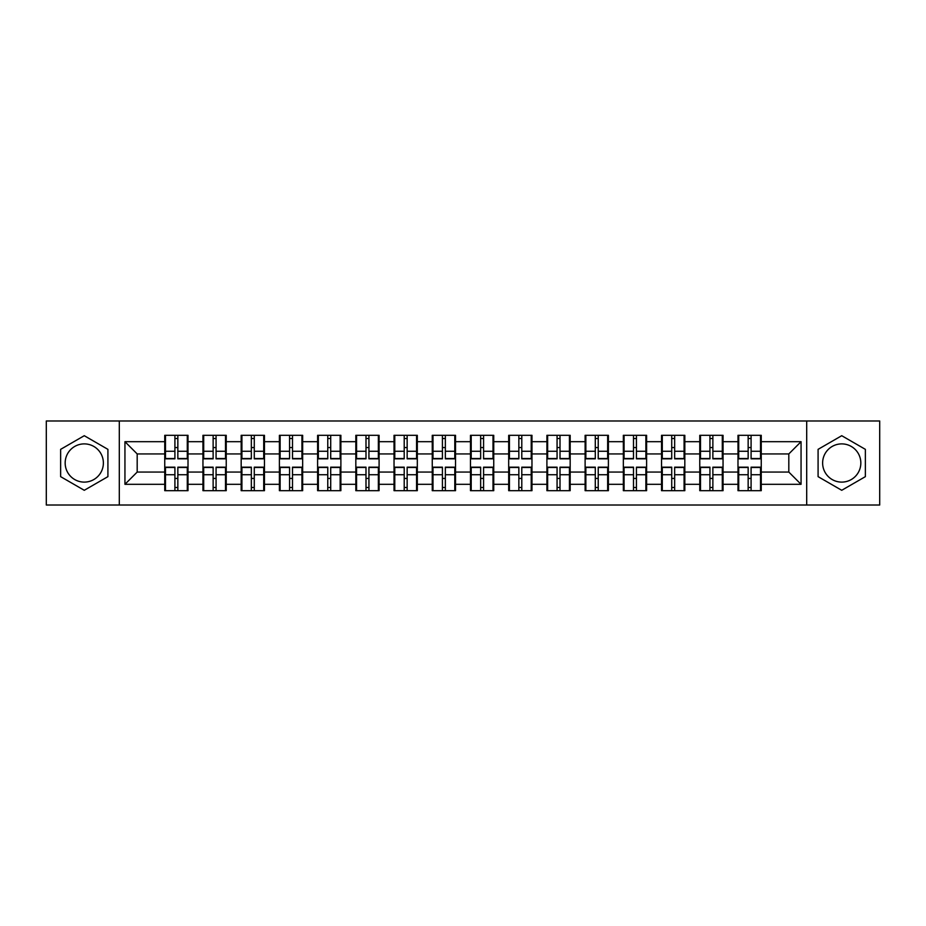 <?xml version="1.0" encoding="UTF-8"?>
<svg xmlns="http://www.w3.org/2000/svg" width="926" height="926" viewBox="0 0 926 926"><rect width="100%" height="100%" fill="white"/><g stroke="black" fill="none" stroke-linecap="round" stroke-linejoin="round"><path stroke-width="1.39" d="M841.734 443.89A19.11 19.11 0 0 0 822.624 463A19.11 19.11 0 0 0 841.734 482.11A19.11 19.11 0 0 0 860.833 463A19.11 19.11 0 0 0 841.734 443.89M84.266 482.11A19.11 19.11 0 0 1 65.167 463A19.11 19.11 0 0 1 84.266 443.89A19.11 19.11 0 0 1 103.376 463A19.11 19.11 0 0 1 84.266 482.11M806.696 505.017L879.7 505.017L879.7 420.983L806.696 420.983L806.696 505.017L119.304 505.017L119.304 420.983L46.3 420.983L46.3 505.017L119.304 505.017M761.253 478.557L760.524 478.557M738.716 478.557L737.987 478.557M737.987 447.443L738.716 447.443M760.524 447.443L761.253 447.443M761.253 444.26L760.524 444.26M738.716 444.26L737.987 444.26M737.987 481.74L738.716 481.74M760.524 481.74L761.253 481.74M723.044 478.557L722.303 478.557M700.507 478.557L699.767 478.557M699.767 447.443L700.507 447.443M722.303 447.443L723.044 447.443M723.044 444.26L722.303 444.26M700.507 444.26L699.767 444.26M699.767 481.74L700.507 481.74M722.303 481.74L723.044 481.74M684.823 478.557L684.094 478.557M662.287 478.557L661.546 478.557M661.546 447.443L662.287 447.443M684.094 447.443L684.823 447.443M684.823 444.26L684.094 444.26M662.287 444.26L661.546 444.26M661.546 481.74L662.287 481.74M684.094 481.74L684.823 481.74M646.603 478.557L645.873 478.557M624.066 478.557L623.337 478.557M623.337 447.443L624.066 447.443M645.873 447.443L646.603 447.443M646.603 444.26L645.873 444.26M624.066 444.26L623.337 444.26M623.337 481.74L624.066 481.74M645.873 481.74L646.603 481.74M608.394 478.557L607.653 478.557M585.857 478.557L585.116 478.557M585.116 447.443L585.857 447.443M607.653 447.443L608.394 447.443M608.394 444.26L607.653 444.26M585.857 444.26L585.116 444.26M585.116 481.74L585.857 481.74M607.653 481.74L608.394 481.74M570.173 478.557L569.444 478.557M547.636 478.557L546.907 478.557M546.907 447.443L547.636 447.443M569.444 447.443L570.173 447.443M570.173 444.26L569.444 444.26M547.636 444.26L546.907 444.26M546.907 481.74L547.636 481.74M569.444 481.74L570.173 481.74M531.964 478.557L531.223 478.557M509.427 478.557L508.687 478.557M508.687 447.443L509.427 447.443M531.223 447.443L531.964 447.443M531.964 444.26L531.223 444.26M509.427 444.26L508.687 444.26M508.687 481.74L509.427 481.74M531.223 481.74L531.964 481.74M493.743 478.557L493.014 478.557M471.207 478.557L470.477 478.557M470.477 447.443L471.207 447.443M493.014 447.443L493.743 447.443M493.743 444.26L493.014 444.26M471.207 444.26L470.477 444.26M470.477 481.74L471.207 481.74M493.014 481.74L493.743 481.74M455.523 478.557L454.793 478.557M432.986 478.557L432.257 478.557M432.257 447.443L432.986 447.443M454.793 447.443L455.523 447.443M455.523 444.26L454.793 444.26M432.986 444.26L432.257 444.26M432.257 481.74L432.986 481.74M454.793 481.74L455.523 481.74M417.313 478.557L416.573 478.557M394.777 478.557L394.036 478.557M394.036 447.443L394.777 447.443M416.573 447.443L417.313 447.443M417.313 444.26L416.573 444.26M394.777 444.26L394.036 444.26M394.036 481.74L394.777 481.74M416.573 481.74L417.313 481.74M379.093 478.557L378.364 478.557M356.556 478.557L355.827 478.557M355.827 447.443L356.556 447.443M378.364 447.443L379.093 447.443M379.093 444.26L378.364 444.26M356.556 444.26L355.827 444.26M355.827 481.74L356.556 481.74M378.364 481.74L379.093 481.74M340.884 478.557L340.143 478.557M318.347 478.557L317.606 478.557M317.606 447.443L318.347 447.443M340.143 447.443L340.884 447.443M340.884 444.26L340.143 444.26M318.347 444.26L317.606 444.26M317.606 481.74L318.347 481.74M340.143 481.74L340.884 481.74M302.663 478.557L301.934 478.557M280.127 478.557L279.397 478.557M279.397 447.443L280.127 447.443M301.934 447.443L302.663 447.443M302.663 444.26L301.934 444.26M280.127 444.26L279.397 444.26M279.397 481.74L280.127 481.74M301.934 481.74L302.663 481.74M264.454 478.557L263.713 478.557M241.906 478.557L241.177 478.557M241.177 447.443L241.906 447.443M263.713 447.443L264.454 447.443M264.454 444.26L263.713 444.26M241.906 444.26L241.177 444.26M241.177 481.74L241.906 481.74M263.713 481.74L264.454 481.74M226.233 478.557L225.493 478.557M203.697 478.557L202.956 478.557M202.956 447.443L203.697 447.443M225.493 447.443L226.233 447.443M226.233 444.26L225.493 444.26M203.697 444.26L202.956 444.26M202.956 481.74L203.697 481.74M225.493 481.74L226.233 481.74M806.696 420.983L119.304 420.983M788.813 472.063L788.813 453.937L761.253 453.937L761.253 472.063L788.813 472.063L801.059 484.31L801.059 441.69L761.253 441.69L761.253 435.313L737.987 435.313L737.987 453.937L723.044 453.937L723.044 472.063L737.987 472.063L737.987 453.937M801.059 484.31L761.253 484.31L761.253 490.687L737.987 490.687L737.987 484.31L723.044 484.31L723.044 490.687L699.767 490.687L699.767 484.31L684.823 484.31L684.823 490.687L661.546 490.687L661.546 484.31L646.603 484.31L646.603 490.687L623.337 490.687L623.337 484.31L608.394 484.31L608.394 490.687L585.116 490.687L585.116 484.31L570.173 484.31L570.173 490.687L546.907 490.687L546.907 484.31L531.964 484.31L531.964 490.687L508.687 490.687L508.687 484.31L493.743 484.31L493.743 490.687L470.477 490.687L470.477 484.31L455.523 484.31L455.523 490.687L432.257 490.687L432.257 484.31L417.313 484.31L417.313 490.687L394.036 490.687L394.036 484.31L379.093 484.31L379.093 490.687L355.827 490.687L355.827 484.31L340.884 484.31L340.884 490.687L317.606 490.687L317.606 484.31L302.663 484.31L302.663 490.687L279.397 490.687L279.397 484.31L264.454 484.31L264.454 490.687L241.177 490.687L241.177 484.31L226.233 484.31L226.233 490.687L202.956 490.687L202.956 484.31L188.013 484.31L188.013 490.687L164.747 490.687L164.747 484.31L124.941 484.31L124.941 441.69L164.747 441.69L164.747 453.937L137.187 453.937L137.187 472.063L164.747 472.063L164.747 453.937M737.987 441.69L723.044 441.69L723.044 435.313L699.767 435.313L699.767 441.69L684.823 441.69L684.823 435.313L661.546 435.313L661.546 441.69L646.603 441.69L646.603 435.313L623.337 435.313L623.337 441.69L608.394 441.69L608.394 435.313L585.116 435.313L585.116 441.69L570.173 441.69L570.173 435.313L546.907 435.313L546.907 441.69L531.964 441.69L531.964 435.313L508.687 435.313L508.687 441.69L493.743 441.69L493.743 435.313L470.477 435.313L470.477 441.69L455.523 441.69L455.523 435.313L432.257 435.313L432.257 441.69L417.313 441.69L417.313 435.313L394.036 435.313L394.036 441.69L379.093 441.69L379.093 435.313L355.827 435.313L355.827 441.69L340.884 441.69L340.884 435.313L317.606 435.313L317.606 441.69L302.663 441.69L302.663 435.313L279.397 435.313L279.397 441.69L264.454 441.69L264.454 435.313L241.177 435.313L241.177 441.69L226.233 441.69L226.233 435.313L202.956 435.313L202.956 441.69L188.013 441.69L188.013 435.313L164.747 435.313L164.747 441.69M737.987 472.063L737.987 484.31M723.044 472.063L723.044 484.31M723.044 441.69L723.044 453.937M684.823 472.063L699.767 472.063L699.767 453.937L684.823 453.937L684.823 484.31M699.767 472.063L699.767 484.31M699.767 441.69L699.767 453.937M684.823 441.69L684.823 453.937M646.603 472.063L661.546 472.063L661.546 453.937L646.603 453.937L646.603 484.31M661.546 472.063L661.546 484.31M661.546 441.69L661.546 453.937M646.603 441.69L646.603 453.937M608.394 472.063L623.337 472.063L623.337 453.937L608.394 453.937L608.394 484.31M623.337 472.063L623.337 484.31M623.337 441.69L623.337 453.937M608.394 441.69L608.394 453.937M570.173 472.063L585.116 472.063L585.116 453.937L570.173 453.937L570.173 484.31M585.116 472.063L585.116 484.31M585.116 441.69L585.116 453.937M570.173 441.69L570.173 453.937M531.964 472.063L546.907 472.063L546.907 453.937L531.964 453.937L531.964 484.31M546.907 472.063L546.907 484.31M546.907 441.69L546.907 453.937M531.964 441.69L531.964 453.937M493.743 472.063L508.687 472.063L508.687 453.937L493.743 453.937L493.743 484.31M508.687 472.063L508.687 484.31M508.687 441.69L508.687 453.937M493.743 441.69L493.743 453.937M455.523 472.063L470.477 472.063L470.477 453.937L455.523 453.937L455.523 484.31M470.477 472.063L470.477 484.31M470.477 441.69L470.477 453.937M455.523 441.69L455.523 453.937M417.313 472.063L432.257 472.063L432.257 453.937L417.313 453.937L417.313 484.31M432.257 472.063L432.257 484.31M432.257 441.69L432.257 453.937M417.313 441.69L417.313 453.937M379.093 472.063L394.036 472.063L394.036 453.937L379.093 453.937L379.093 484.31M394.036 472.063L394.036 484.31M394.036 441.69L394.036 453.937M379.093 441.69L379.093 453.937M340.884 472.063L355.827 472.063L355.827 453.937L340.884 453.937L340.884 484.31M355.827 472.063L355.827 484.31M355.827 441.69L355.827 453.937M340.884 441.69L340.884 453.937M302.663 472.063L317.606 472.063L317.606 453.937L302.663 453.937L302.663 484.31M317.606 472.063L317.606 484.31M317.606 441.69L317.606 453.937M302.663 441.69L302.663 453.937M264.454 472.063L279.397 472.063L279.397 453.937L264.454 453.937L264.454 484.31M279.397 472.063L279.397 484.31M279.397 441.69L279.397 453.937M264.454 441.69L264.454 453.937M226.233 472.063L241.177 472.063L241.177 453.937L226.233 453.937L226.233 484.31M241.177 472.063L241.177 484.31M241.177 441.69L241.177 453.937M226.233 441.69L226.233 453.937M188.013 472.063L202.956 472.063L202.956 453.937L188.013 453.937L188.013 484.31M202.956 472.063L202.956 484.31M202.956 441.69L202.956 453.937M188.013 441.69L188.013 453.937M188.013 478.557L187.284 478.557M165.476 478.557L164.747 478.557M164.747 447.443L165.476 447.443M187.284 447.443L188.013 447.443M188.013 444.26L187.284 444.26M165.476 444.26L164.747 444.26M164.747 481.74L165.476 481.74M187.284 481.74L188.013 481.74M164.747 472.063L164.747 484.31M137.187 472.063L124.941 484.31M124.941 441.69L137.187 453.937M761.253 472.063L761.253 484.31M761.253 441.69L761.253 453.937M801.059 441.69L788.813 453.937M84.266 435.706L60.63 449.353L60.63 476.647L84.266 490.294L107.914 476.647L107.914 449.353L84.266 435.706M818.086 476.647L841.734 490.294L865.37 476.647L865.37 449.353L841.734 435.706L818.086 449.353L818.086 476.647M187.284 435.313L187.284 458.833L177.85 458.833L177.85 435.313M174.91 435.313L174.91 458.833L165.476 458.833L165.476 435.313M174.91 438.507L177.85 438.507M177.85 447.571L174.91 447.571M165.476 490.687L165.476 467.167L174.91 467.167L174.91 490.687M177.85 490.687L177.85 467.167L187.284 467.167L187.284 490.687M177.85 487.493L174.91 487.493M174.91 478.429L177.85 478.429M225.493 435.313L225.493 458.833L216.071 458.833L216.071 435.313M213.13 435.313L213.13 458.833L203.697 458.833L203.697 435.313M213.13 438.507L216.071 438.507M216.071 447.571L213.13 447.571M263.713 435.313L263.713 458.833L254.28 458.833L254.28 435.313M251.34 435.313L251.34 458.833L241.906 458.833L241.906 435.313M251.34 438.507L254.28 438.507M254.28 447.571L251.34 447.571M301.934 435.313L301.934 458.833L292.5 458.833L292.5 435.313M289.56 435.313L289.56 458.833L280.127 458.833L280.127 435.313M289.56 438.507L292.5 438.507M292.5 447.571L289.56 447.571M340.143 435.313L340.143 458.833L330.709 458.833L330.709 435.313M327.769 435.313L327.769 458.833L318.347 458.833L318.347 435.313M327.769 438.507L330.709 438.507M330.709 447.571L327.769 447.571M378.364 435.313L378.364 458.833L368.93 458.833L368.93 435.313M365.99 435.313L365.99 458.833L356.556 458.833L356.556 435.313M365.99 438.507L368.93 438.507M368.93 447.571L365.99 447.571M203.697 490.687L203.697 467.167L213.13 467.167L213.13 490.687M216.071 490.687L216.071 467.167L225.493 467.167L225.493 490.687M216.071 487.493L213.13 487.493M213.13 478.429L216.071 478.429M241.906 490.687L241.906 467.167L251.34 467.167L251.34 490.687M254.28 490.687L254.28 467.167L263.713 467.167L263.713 490.687M254.28 487.493L251.34 487.493M251.34 478.429L254.28 478.429M280.127 490.687L280.127 467.167L289.56 467.167L289.56 490.687M292.5 490.687L292.5 467.167L301.934 467.167L301.934 490.687M292.5 487.493L289.56 487.493M289.56 478.429L292.5 478.429M318.347 490.687L318.347 467.167L327.769 467.167L327.769 490.687M330.709 490.687L330.709 467.167L340.143 467.167L340.143 490.687M330.709 487.493L327.769 487.493M327.769 478.429L330.709 478.429M356.556 490.687L356.556 467.167L365.99 467.167L365.99 490.687M368.93 490.687L368.93 467.167L378.364 467.167L378.364 490.687M368.93 487.493L365.99 487.493M365.99 478.429L368.93 478.429M416.573 435.313L416.573 458.833L407.151 458.833L407.151 435.313M404.211 435.313L404.211 458.833L394.777 458.833L394.777 435.313M404.211 438.507L407.151 438.507M407.151 447.571L404.211 447.571M394.777 490.687L394.777 467.167L404.211 467.167L404.211 490.687M407.151 490.687L407.151 467.167L416.573 467.167L416.573 490.687M407.151 487.493L404.211 487.493M404.211 478.429L407.151 478.429M454.793 435.313L454.793 458.833L445.36 458.833L445.36 435.313M442.42 435.313L442.42 458.833L432.986 458.833L432.986 435.313M442.42 438.507L445.36 438.507M445.36 447.571L442.42 447.571M432.986 490.687L432.986 467.167L442.42 467.167L442.42 490.687M445.36 490.687L445.36 467.167L454.793 467.167L454.793 490.687M445.36 487.493L442.42 487.493M442.42 478.429L445.36 478.429M493.014 435.313L493.014 458.833L483.58 458.833L483.58 435.313M480.64 435.313L480.64 458.833L471.207 458.833L471.207 435.313M480.64 438.507L483.58 438.507M483.58 447.571L480.64 447.571M471.207 490.687L471.207 467.167L480.64 467.167L480.64 490.687M483.58 490.687L483.58 467.167L493.014 467.167L493.014 490.687M483.58 487.493L480.64 487.493M480.64 478.429L483.58 478.429M531.223 435.313L531.223 458.833L521.789 458.833L521.789 435.313M518.849 435.313L518.849 458.833L509.427 458.833L509.427 435.313M518.849 438.507L521.789 438.507M521.789 447.571L518.849 447.571M509.427 490.687L509.427 467.167L518.849 467.167L518.849 490.687M521.789 490.687L521.789 467.167L531.223 467.167L531.223 490.687M521.789 487.493L518.849 487.493M518.849 478.429L521.789 478.429M569.444 435.313L569.444 458.833L560.01 458.833L560.01 435.313M557.07 435.313L557.07 458.833L547.636 458.833L547.636 435.313M557.07 438.507L560.01 438.507M560.01 447.571L557.07 447.571M547.636 490.687L547.636 467.167L557.07 467.167L557.07 490.687M560.01 490.687L560.01 467.167L569.444 467.167L569.444 490.687M560.01 487.493L557.07 487.493M557.07 478.429L560.01 478.429M607.653 435.313L607.653 458.833L598.231 458.833L598.231 435.313M595.291 435.313L595.291 458.833L585.857 458.833L585.857 435.313M595.291 438.507L598.231 438.507M598.231 447.571L595.291 447.571M585.857 490.687L585.857 467.167L595.291 467.167L595.291 490.687M598.231 490.687L598.231 467.167L607.653 467.167L607.653 490.687M598.231 487.493L595.291 487.493M595.291 478.429L598.231 478.429M645.873 435.313L645.873 458.833L636.44 458.833L636.44 435.313M633.5 435.313L633.5 458.833L624.066 458.833L624.066 435.313M633.5 438.507L636.44 438.507M636.44 447.571L633.5 447.571M624.066 490.687L624.066 467.167L633.5 467.167L633.5 490.687M636.44 490.687L636.44 467.167L645.873 467.167L645.873 490.687M636.44 487.493L633.5 487.493M633.5 478.429L636.44 478.429M684.094 435.313L684.094 458.833L674.66 458.833L674.66 435.313M671.72 435.313L671.72 458.833L662.287 458.833L662.287 435.313M671.72 438.507L674.66 438.507M674.66 447.571L671.72 447.571M662.287 490.687L662.287 467.167L671.72 467.167L671.72 490.687M674.66 490.687L674.66 467.167L684.094 467.167L684.094 490.687M674.66 487.493L671.72 487.493M671.72 478.429L674.66 478.429M722.303 435.313L722.303 458.833L712.87 458.833L712.87 435.313M709.929 435.313L709.929 458.833L700.507 458.833L700.507 435.313M709.929 438.507L712.87 438.507M712.87 447.571L709.929 447.571M700.507 490.687L700.507 467.167L709.929 467.167L709.929 490.687M712.87 490.687L712.87 467.167L722.303 467.167L722.303 490.687M712.87 487.493L709.929 487.493M709.929 478.429L712.87 478.429M760.524 435.313L760.524 458.833L751.09 458.833L751.09 435.313M748.15 435.313L748.15 458.833L738.716 458.833L738.716 435.313M748.15 438.507L751.09 438.507M751.09 447.571L748.15 447.571M738.716 490.687L738.716 467.167L748.15 467.167L748.15 490.687M751.09 490.687L751.09 467.167L760.524 467.167L760.524 490.687M751.09 487.493L748.15 487.493M748.15 478.429L751.09 478.429M174.91 451.275L165.476 451.275M174.91 458.52L165.476 458.52M187.284 451.275L177.85 451.275M187.284 458.52L177.85 458.52M177.85 474.725L187.284 474.725M177.85 467.48L187.284 467.48M165.476 474.725L174.91 474.725M165.476 467.48L174.91 467.48M213.13 451.275L203.697 451.275M213.13 458.52L203.697 458.52M225.493 451.275L216.071 451.275M225.493 458.52L216.071 458.52M251.34 451.275L241.906 451.275M251.34 458.52L241.906 458.52M263.713 451.275L254.28 451.275M263.713 458.52L254.28 458.52M289.56 451.275L280.127 451.275M289.56 458.52L280.127 458.52M301.934 451.275L292.5 451.275M301.934 458.52L292.5 458.52M327.769 451.275L318.347 451.275M327.769 458.52L318.347 458.52M340.143 451.275L330.709 451.275M340.143 458.52L330.709 458.52M365.99 451.275L356.556 451.275M365.99 458.52L356.556 458.52M378.364 451.275L368.93 451.275M378.364 458.52L368.93 458.52M216.071 474.725L225.493 474.725M216.071 467.48L225.493 467.48M203.697 474.725L213.13 474.725M203.697 467.48L213.13 467.48M254.28 474.725L263.713 474.725M254.28 467.48L263.713 467.48M241.906 474.725L251.34 474.725M241.906 467.48L251.34 467.48M292.5 474.725L301.934 474.725M292.5 467.48L301.934 467.48M280.127 474.725L289.56 474.725M280.127 467.48L289.56 467.48M330.709 474.725L340.143 474.725M330.709 467.48L340.143 467.48M318.347 474.725L327.769 474.725M318.347 467.48L327.769 467.48M368.93 474.725L378.364 474.725M368.93 467.48L378.364 467.48M356.556 474.725L365.99 474.725M356.556 467.48L365.99 467.48M404.211 451.275L394.777 451.275M404.211 458.52L394.777 458.52M416.573 451.275L407.151 451.275M416.573 458.52L407.151 458.52M407.151 474.725L416.573 474.725M407.151 467.48L416.573 467.48M394.777 474.725L404.211 474.725M394.777 467.48L404.211 467.48M442.42 451.275L432.986 451.275M442.42 458.52L432.986 458.52M454.793 451.275L445.36 451.275M454.793 458.52L445.36 458.52M445.36 474.725L454.793 474.725M445.36 467.48L454.793 467.48M432.986 474.725L442.42 474.725M432.986 467.48L442.42 467.48M480.64 451.275L471.207 451.275M480.64 458.52L471.207 458.52M493.014 451.275L483.58 451.275M493.014 458.52L483.58 458.52M483.58 474.725L493.014 474.725M483.58 467.48L493.014 467.48M471.207 474.725L480.64 474.725M471.207 467.48L480.64 467.48M518.849 451.275L509.427 451.275M518.849 458.52L509.427 458.52M531.223 451.275L521.789 451.275M531.223 458.52L521.789 458.52M521.789 474.725L531.223 474.725M521.789 467.48L531.223 467.48M509.427 474.725L518.849 474.725M509.427 467.48L518.849 467.48M557.07 451.275L547.636 451.275M557.07 458.52L547.636 458.52M569.444 451.275L560.01 451.275M569.444 458.52L560.01 458.52M560.01 474.725L569.444 474.725M560.01 467.48L569.444 467.48M547.636 474.725L557.07 474.725M547.636 467.48L557.07 467.48M595.291 451.275L585.857 451.275M595.291 458.52L585.857 458.52M607.653 451.275L598.231 451.275M607.653 458.52L598.231 458.52M598.231 474.725L607.653 474.725M598.231 467.48L607.653 467.48M585.857 474.725L595.291 474.725M585.857 467.48L595.291 467.48M633.5 451.275L624.066 451.275M633.5 458.52L624.066 458.52M645.873 451.275L636.44 451.275M645.873 458.52L636.44 458.52M636.44 474.725L645.873 474.725M636.44 467.48L645.873 467.48M624.066 474.725L633.5 474.725M624.066 467.48L633.5 467.48M671.72 451.275L662.287 451.275M671.72 458.52L662.287 458.52M684.094 451.275L674.66 451.275M684.094 458.52L674.66 458.52M674.66 474.725L684.094 474.725M674.66 467.48L684.094 467.48M662.287 474.725L671.72 474.725M662.287 467.48L671.72 467.48M709.929 451.275L700.507 451.275M709.929 458.52L700.507 458.52M722.303 451.275L712.87 451.275M722.303 458.52L712.87 458.52M712.87 474.725L722.303 474.725M712.87 467.48L722.303 467.48M700.507 474.725L709.929 474.725M700.507 467.48L709.929 467.48M748.15 451.275L738.716 451.275M748.15 458.52L738.716 458.52M760.524 451.275L751.09 451.275M760.524 458.52L751.09 458.52M751.09 474.725L760.524 474.725M751.09 467.48L760.524 467.48M738.716 474.725L748.15 474.725M738.716 467.48L748.15 467.48"/></g></svg>

